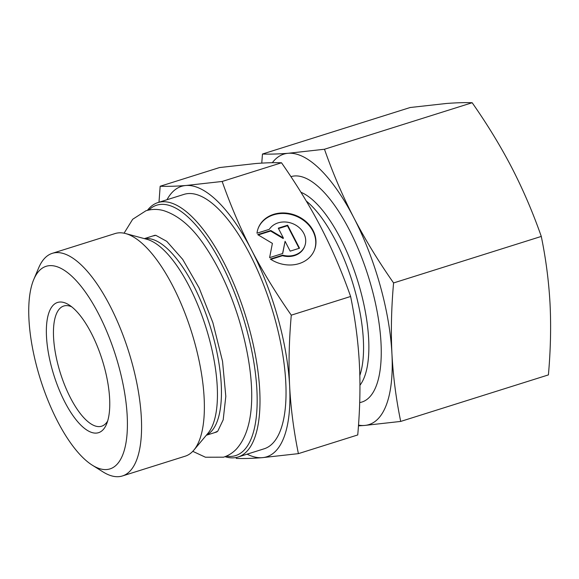 <?xml version="1.0" encoding="UTF-8"?>
<svg xmlns="http://www.w3.org/2000/svg" width="579" height="579" viewBox="0 0 579 579"><rect width="100%" height="100%" fill="white"/><g stroke="black" fill="none" stroke-linecap="round" stroke-linejoin="round"><path stroke-width="0.87" d="M290.926 176.667A118.145 43.874 72.5 0 1 329.784 198.966A118.145 43.874 72.5 0 1 380.968 361.506A118.145 43.874 72.5 0 1 359.697 402.579M400.704 421.425L364.502 425.456A141.775 52.653 -107.5 0 0 391.94 353.82A141.775 52.653 -107.5 0 0 353.82 217.733A141.775 52.653 -107.5 0 0 288.262 153.276L324.472 149.244C332.824 173.099 342.609 195.926 353.82 217.733C365.139 239.511 378.391 261.245 393.582 282.943C391.382 307.608 390.832 331.239 391.94 353.82C393.155 376.372 396.072 398.909 400.704 421.425L548.407 374.902C550.607 350.237 551.157 326.614 550.05 304.026C548.834 281.474 545.917 258.943 541.285 236.427C532.926 212.573 523.141 189.746 511.93 167.939C500.618 146.169 487.359 124.427 472.167 102.729C465.024 102.469 456.426 102.722 446.373 103.482L410.171 107.513L262.468 154.028C269.611 154.289 278.209 154.043 288.262 153.276A141.775 52.653 -107.5 0 0 272.34 162.713M261.759 163.119L262.468 154.028M358.51 425.109A141.775 52.653 -107.5 0 0 364.502 425.456L358.459 425.862M393.582 282.943L541.285 236.427M324.472 149.244L472.167 102.729M225.007 456.679A133.373 49.533 -107.5 0 0 238.099 457.005A133.373 49.533 -107.5 0 0 245.279 314.911A133.373 49.533 -107.5 0 0 157.973 202.57A133.373 49.533 -107.5 0 0 147.421 210.343M148.839 210.018A131.274 48.752 72.5 0 1 242.673 315.729A131.274 48.752 72.5 0 1 226.346 456.136M238.099 457.005L264.14 448.797A133.373 49.533 -107.5 0 0 271.319 306.704A133.373 49.533 -107.5 0 0 184.013 194.37L157.973 202.57M52.298 253.334L115.105 233.554A116.705 43.338 72.5 0 1 125.6 233.554A116.705 43.338 72.5 0 1 191.497 331.847A116.705 43.338 72.5 0 1 193.82 450.165A116.705 43.338 72.5 0 1 185.222 456.18L122.415 475.96A116.705 43.338 -107.5 0 0 128.697 351.627A116.705 43.338 -107.5 0 0 52.298 253.334A116.705 43.338 -107.5 0 0 38.692 267.831L33.77 279.469A106.203 39.437 72.5 0 1 115.677 355.723A106.203 39.437 72.5 0 1 92.249 465.154A106.203 39.437 72.5 0 1 28.95 319.29A106.203 39.437 72.5 0 1 33.77 279.469M92.249 465.154L102.953 471.871A116.705 43.338 -107.5 0 0 122.415 475.96M256.982 233.199A30.151 25.36 -159 0 1 258.234 228.184A30.151 25.36 -159 0 1 295.464 215.287A30.151 25.36 -159 0 1 314.556 249.759A30.151 25.36 -159 0 1 270.35 259.059L282.69 255.173A19.708 16.574 21 0 0 304.793 246.017A19.708 16.574 21 0 0 293.922 224.182A19.708 16.574 21 0 0 269.322 229.313L256.982 233.199M314.448 250.019A30.151 25.36 21 0 0 295.261 215.822A30.151 25.36 21 0 0 258.133 228.452M304.793 246.017L304.59 246.553A19.708 16.574 -159 0 1 282.487 255.701L270.834 259.378M282.69 255.173L282.487 255.701M287.64 225.209L299.524 248.203L290.173 251.148L285.085 241.298L282.697 253.501L269.611 257.626L272.391 243.383L257.72 234.633L270.813 230.514L283.384 238.005L278.289 228.155L287.64 225.209L287.437 225.745L278.499 228.56M283.384 238.005L283.182 238.534L270.61 231.043L258.234 234.936M270.813 230.514L270.61 231.043M282.588 253.537L285.085 241.298M299.111 248.333L287.437 225.745M158.986 202.252L160.166 186.25C167.563 186.503 176.161 186.257 185.96 185.497A141.775 52.653 -107.5 0 0 166.984 199.733M222.162 181.466C230.811 206.001 240.596 228.828 251.518 249.954A141.775 52.653 -107.5 0 0 185.96 185.497L222.162 181.466L281.51 162.779C274.106 162.525 265.508 162.771 255.715 163.531L219.506 167.563L160.166 186.25M291.28 315.164C289.059 340.532 288.508 364.162 289.638 386.041A141.775 52.653 -107.5 0 0 251.518 249.954C262.439 271.081 275.691 292.815 291.28 315.164L350.621 296.477C341.979 271.942 332.194 249.115 321.273 227.988C310.351 206.862 297.092 185.128 281.51 162.779M289.638 386.041C290.759 407.92 293.683 430.458 298.395 453.639L262.193 457.671A141.775 52.653 -107.5 0 0 289.638 386.041M247.11 454.168A141.775 52.653 -107.5 0 0 262.193 457.671C252.401 458.43 243.802 458.677 236.398 458.423L235.805 457.569M350.621 296.477C355.34 319.659 358.263 342.189 359.385 364.075C360.514 385.954 359.964 409.585 357.742 434.952L298.395 453.639M107.665 421.005A63.01 23.399 72.5 0 1 101.636 426.209A63.01 23.399 72.5 0 1 71.666 400.125A63.01 23.399 72.5 0 1 53.572 337.463A63.01 23.399 72.5 0 1 63.777 306.009A63.01 23.399 72.5 0 1 71.702 306.819M46.494 336.537A68.264 25.353 -107.5 0 0 72.346 414.723A68.264 25.353 -107.5 0 0 106.522 424.204A68.264 25.353 -107.5 0 0 102.237 359.957A68.264 25.353 -107.5 0 0 68.937 304.851A68.264 25.353 -107.5 0 0 46.494 336.537M125.6 233.554L146.914 239.308A104.481 38.8 72.5 0 1 205.914 327.309A104.481 38.8 72.5 0 1 207.991 433.237L193.82 450.165M206.486 435.032A103.076 38.279 -107.5 0 0 210.068 325.999A103.076 38.279 -107.5 0 0 144.656 238.693M359.957 385.223A104.85 38.938 -107.5 0 0 368.657 338.99A104.85 38.938 -107.5 0 0 300.942 192.279M306.262 201.022A103.446 38.417 72.5 0 1 363.351 339.815A103.446 38.417 72.5 0 1 359.82 375.518M155.056 235.255L144.374 238.62M216.987 431.891L206.298 435.249M192.771 451.331L205.451 457.229L223.537 457.186C228.408 455.601 232.635 452.959 236.218 449.275C258.806 424.545 254.065 369.634 238.888 319.224C230.239 291.389 219.151 267.353 205.625 247.117C192.764 227.54 178.694 215.359 163.416 210.561C157.546 208.968 151.712 209.041 145.93 210.77L132.685 219.267L124.072 233.192M214.411 432.694L217.769 431.189L223.19 419.826L225.81 396.391L222.539 361.31L212.848 322.554L199.104 287.893L182.703 259.385L166.781 241.356L155.838 235.335L152.487 236.066"/></g></svg>
